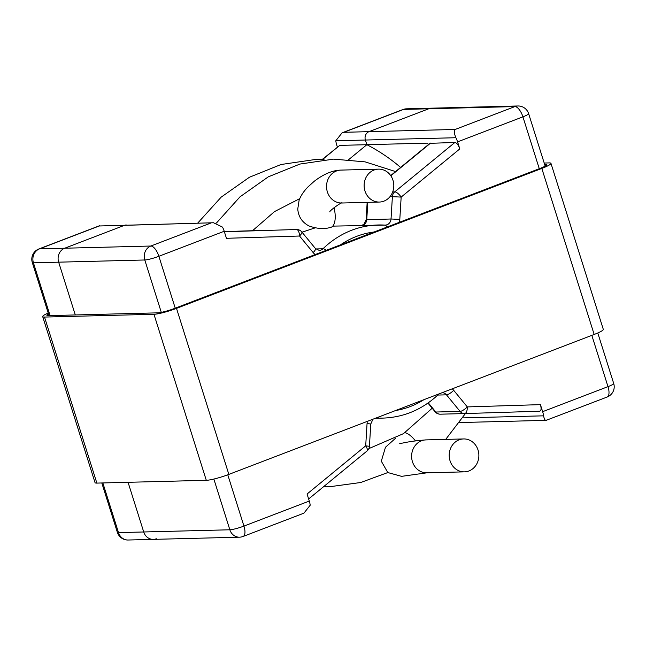 <?xml version="1.0" encoding="UTF-8"?>
<svg xmlns="http://www.w3.org/2000/svg" width="646" height="646" viewBox="0 0 646 646"><rect width="100%" height="100%" fill="white"/><g stroke="black" fill="none" stroke-linecap="round" stroke-linejoin="round"><path stroke-width="0.97" d="M544.198 163.034L549.14 162.905A17.563 2.318 162.5 0 1 550.957 163.341L603.307 329.379A17.563 2.318 162.5 0 1 594.167 334.466L228.854 474.398A17.563 2.318 162.5 0 1 206.3 480.309L96.86 483.095A17.563 2.318 162.5 0 1 95.043 482.659L42.693 316.621A17.563 2.318 162.5 0 1 48.216 313.011M550.957 163.341A17.563 2.318 162.5 0 1 541.816 168.428L176.503 308.368A17.563 2.318 162.5 0 1 153.958 314.279L44.509 317.065A17.563 2.318 162.5 0 1 42.693 316.621M544.618 164.359L545.41 164.334A13.17 1.736 162.5 0 1 546.766 164.665A13.17 1.736 162.5 0 1 539.919 168.477L174.598 308.417A13.17 1.736 162.5 0 1 157.689 312.85L48.24 315.636A13.17 1.736 162.5 0 1 46.883 315.305A13.17 1.736 162.5 0 1 48.474 313.843M301.779 231.906A6.589 6.589 0 0 0 296.522 229.5A6.589 5.935 88.5 0 0 296.49 229.5A6.589 2.859 88.2 0 1 299.55 236.016A6.589 1.865 -39.4 0 0 301.779 231.906L315.393 248.476A6.589 1.865 140.6 0 1 313.165 252.586L299.55 236.016L226.439 238.301L224.219 231.26A10.974 4.538 -111 0 0 222.515 227.117L213.487 222.749L124.46 225.333A6.589 5.935 -91.5 0 1 126.253 224.978A6.589 5.935 88.5 0 0 124.46 225.333L64.713 248.217L124.46 225.333L99.234 225.979L39.495 248.863L64.713 248.217A10.974 9.892 88.5 0 0 58.657 262.171A10.974 9.892 -91.5 0 1 64.713 248.217L150.841 246.029A10.974 9.892 88.5 0 0 144.785 259.983A10.974 1.445 -17.5 0 0 158.876 256.284L175.236 308.174M213.115 222.773L99.234 225.979M337.374 147.022L336.711 144.938A10.974 4.538 69 0 1 335.807 140.78L342.089 132.834L343.801 132.301L369.019 131.655L428.766 108.77A10.974 9.892 -91.5 0 1 431.754 108.173A10.974 9.892 88.5 0 0 428.766 108.77L369.019 131.655A6.589 5.935 88.5 0 0 365.386 140.029A6.589 5.935 -91.5 0 1 369.019 131.655L455.147 129.466L514.894 106.582A10.974 4.538 69 0 1 522.921 116.837A10.974 1.445 -17.5 0 0 528.63 113.656L545.176 166.127M460.63 422.209A6.589 5.935 -91.5 0 1 459.5 422.508M322.031 159.619L339.731 145.39L366.855 144.696L348.767 159.562M156.332 538.78A10.974 9.892 -91.5 0 1 153.336 539.37A10.974 9.892 -91.5 0 1 143.719 531.973A10.974 9.892 88.5 0 0 153.336 539.37L239.464 537.181A10.974 10.974 0 0 0 243.114 536.463A10.974 4.538 -111 0 0 243.946 526.086L309.289 501.062A10.974 4.538 -111 0 1 310.193 505.22L303.911 513.166L243.114 536.463M50.073 315.587L33.431 262.817A10.974 9.892 -91.5 0 1 39.495 248.863A10.974 4.538 -111 0 0 38.841 248.985A10.974 10.974 0 0 0 32.3 262.542A10.974 1.445 -17.5 0 0 33.431 262.817L58.657 262.171L75.291 314.949L58.657 262.171L144.785 259.983L161.298 312.357M102.843 482.942L118.501 532.619L143.719 531.973L128.061 482.304L143.719 531.973L229.847 529.785A10.974 9.892 88.5 0 0 239.464 537.181M335.807 140.78L365.386 140.029L366.855 144.696M478.04 450.036A16.465 14.834 88.5 0 0 463.618 438.941A16.465 14.834 88.5 0 0 449.204 455.777A16.465 14.834 88.5 0 0 464.45 471.855A16.465 14.834 88.5 0 0 478.04 450.036M415.459 440.887A16.465 6.161 -124.5 0 0 404.872 432.731M392.97 180.234A16.465 14.834 -91.5 0 1 379.388 202.053A16.465 14.834 -91.5 0 1 364.134 185.975A16.465 14.834 -91.5 0 1 378.548 169.139A16.465 14.834 -91.5 0 1 392.97 180.234M333.998 207.641A16.465 7.049 78.6 0 1 330.865 227.311M464.603 413.569L440.394 414.183A6.589 5.935 -91.5 0 1 440.362 414.183L464.627 413.569A6.589 6.589 0 0 0 464.668 413.569A6.589 2.859 -91.8 0 0 464.668 413.569A6.589 2.859 -91.8 0 0 467.316 406.915A6.589 1.865 140.6 0 1 460.089 411.405A6.589 5.935 88.5 0 0 464.627 413.569A6.589 5.935 88.5 0 0 464.66 413.569L539.636 411.219C541.235 410.775 541.501 408.579 540.427 404.63L542.648 411.672A10.974 4.538 69 0 1 543.561 415.83C544.441 419.835 545.507 421.232 546.766 420.021M546.08 420.36L607.159 397.015A10.974 10.974 0 0 0 613.7 383.458A10.974 1.445 162.5 0 1 607.991 386.639A10.974 4.538 69 0 1 607.159 397.015M428.258 144.712L427.757 143.129L366.847 144.68L365.386 140.029L455.874 137.727C454.098 133.31 453.863 130.557 455.147 129.466M390.693 175.575L429.937 143.331L454.889 142.459C456.746 142.806 458.377 144.962 459.799 148.911L401.158 197.087A6.589 2.334 -129.4 0 0 394.754 191.862A6.589 5.935 88.5 0 0 392.388 196.683L401.158 197.087L399.809 219.398L391.032 218.994A6.589 5.935 -91.5 0 1 385.274 225.099A6.589 5.935 -91.5 0 1 384.992 225.099M366.153 219.729L391.032 218.994L392.388 196.683L389.934 196.747M269.43 230.194A6.589 5.935 88.5 0 0 269.398 230.194A6.589 5.935 88.5 0 0 269.366 230.194L224.323 231.599M455.874 137.727A10.974 4.538 69 0 1 457.578 141.87L459.799 148.911M366.847 144.68A197.579 178.03 -91.5 0 1 400.625 167.411M369.423 446.305L370.78 424.002L367.057 423.534L365.701 445.837A6.589 2.334 50.6 0 1 367.033 450.997A6.589 6.589 0 0 0 369.423 446.305L365.701 445.837L307.068 494.012L309.289 501.062M153.958 314.279L206.3 480.309M44.509 317.065L96.86 483.095M545.41 164.334L545.846 165.715M176.503 308.368L228.854 474.398M541.816 168.428L594.167 334.466M339.731 145.39L322.394 159.635M118.501 532.619A10.974 1.445 162.5 0 1 117.37 532.344A10.974 10.974 0 0 0 128.118 540.016A10.974 9.892 -91.5 0 1 118.501 532.619M402.886 109.537A10.974 4.538 69 0 1 403.54 109.416A10.974 9.892 -91.5 0 1 406.536 108.819A10.974 10.974 0 0 0 402.886 109.537L342.089 132.826M343.801 132.301L403.54 109.416L514.894 106.582A10.974 9.892 88.5 0 1 517.882 105.984A10.974 10.974 0 0 1 528.63 113.656M463.618 438.941L426.021 439.894A16.465 14.834 88.5 0 0 411.615 456.73A16.465 14.834 88.5 0 0 426.861 472.815L464.45 471.855M379.388 202.053L341.791 203.014A16.465 14.834 -91.5 0 1 326.545 186.936A16.465 14.834 -91.5 0 1 340.951 170.092L378.548 169.139M462.649 417.889L543.561 415.83M430.624 143.073L390.83 175.769M367.808 202.351L366.758 219.608A6.589 5.935 88.5 0 1 362.786 225.365M392.695 191.919L394.754 191.862L454.889 142.459M326.319 250.301A6.589 2.196 -134.2 0 0 322.984 248.775A96.593 87.04 -91.5 0 1 378.12 224.978A96.593 87.04 -91.5 0 1 384.822 225.091A6.589 2.85 93.4 0 1 384.927 225.091A6.589 2.85 93.4 0 1 386.817 227.126M399.809 219.398A13.17 11.87 -91.5 0 1 399.325 222.337M340.458 244.882A90.004 81.105 -91.5 0 1 374.058 232.011M315.191 254.556A13.17 11.87 -91.5 0 1 313.165 252.586M315.829 248.96L322.984 248.775A6.589 5.935 -91.5 0 1 319.229 250.398L315.393 248.476M296.522 229.5L224.372 231.761M376.125 417.986L376.335 417.978A6.589 2.85 -86.6 0 0 377.401 417.494M376.158 417.97A6.589 5.935 -91.5 0 1 376.335 417.978A96.593 87.04 -91.5 0 0 383.03 418.099C404.243 417.308 422.847 409.298 438.836 394.052L438.997 393.899M367.057 423.534A13.17 11.87 -91.5 0 1 367.364 421.345M423.954 399.664A90.004 81.105 -91.5 0 1 395.643 410.509M442.203 392.671A6.589 5.935 -91.5 0 1 446.475 394.835A6.589 1.865 -39.4 0 0 453.702 390.337A13.17 11.87 -91.5 0 0 452.24 388.827M428.282 402.846L435.816 412.027A6.589 1.865 140.6 0 1 435.105 411.785A6.589 6.589 0 0 0 440.362 414.183A6.589 5.935 -91.5 0 1 435.816 412.027L460.089 411.405L446.475 394.835L437.794 395.053M540.427 404.63L467.316 406.915L453.702 390.337M457.578 141.87L522.921 116.837L539.281 168.727M591.825 335.363L607.991 386.639L542.648 411.672M227.772 474.802L243.946 526.086A10.974 1.445 162.5 0 1 229.847 529.785L213.858 479.057M224.219 231.26L158.876 256.284A10.974 4.538 -111 0 0 150.841 246.029L210.588 223.145M38.841 248.985L99.637 225.696M32.3 262.542L49.031 315.611M101.802 482.966L117.37 532.344M128.118 540.016L153.336 539.37M406.536 108.819L517.882 105.984M399.737 443.471L402.991 443.011C408.934 441.662 416.613 440.629 426.021 439.894M395.489 438.311L385.476 447.25L381.301 461.196L387.802 472.549L401.586 476.352L426.861 472.815M330.833 227.319C324.47 229.306 317.17 228.854 308.941 225.947C302.07 222.248 298.339 216.596 297.766 208.981L299.098 200.357C300.576 196.069 303.467 191.652 307.787 187.106L314.182 181.324C323.63 174.057 332.553 170.318 340.959 170.092M342.081 202.989C342.921 200.995 328.443 211.42 329.896 211.928L329.904 211.912M465.411 413.545L445.708 439.393M432.182 408.232L403.475 433.636L368.85 448.615M302.013 232.189L314.957 227.933M252.513 230.719L274.518 211.589L299.776 198.629M197.668 223.161L221.19 197.127L249.421 177.246L281.018 164.512L314.521 159.61L324.042 159.691M387.81 472.557L360.718 482.505L332.351 486.365L324.05 486.309M216.483 222.975L240.021 196.82L268.292 176.843L299.97 164.052L333.554 159.126L365.143 161.871L395.562 171.57M459.467 422.557L545.902 420.352M366.112 219.688L367.162 202.368M366.161 219.688L364.037 224.097L361.913 225.389M332.787 226.124L385.274 225.099M367.033 450.997L308.626 498.978M370.78 424.002L372.952 419.197M435.105 411.785L427.959 403.08M539.636 411.219L464.668 413.569M597.784 332.989L613.7 383.458M375.318 418.293L383.03 418.099"/></g></svg>
